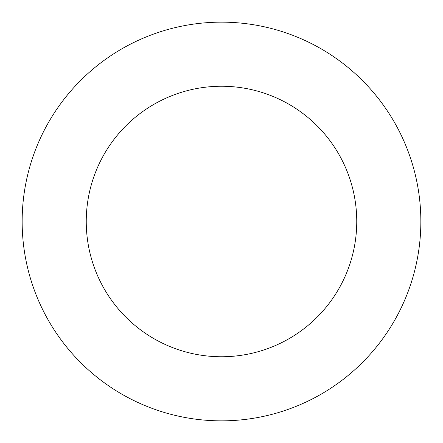 <?xml version="1.0" encoding="UTF-8"?>
<svg xmlns="http://www.w3.org/2000/svg" width="443" height="443" viewBox="0 0 443 443"><rect width="100%" height="100%" fill="white"/><g stroke="black" fill="none" stroke-linecap="round" stroke-linejoin="round"><path stroke-width="0.66" d="M221.5 420.85A199.35 199.35 0 0 0 420.85 221.5A199.35 199.35 0 0 0 221.5 22.15A199.35 199.35 0 0 0 22.15 221.5A199.35 199.35 0 0 0 221.5 420.85M221.5 356.753A135.253 135.253 0 0 0 356.753 221.5A135.253 135.253 0 0 0 221.5 86.247A135.253 135.253 0 0 0 86.247 221.5A135.253 135.253 0 0 0 221.5 356.753"/></g></svg>
